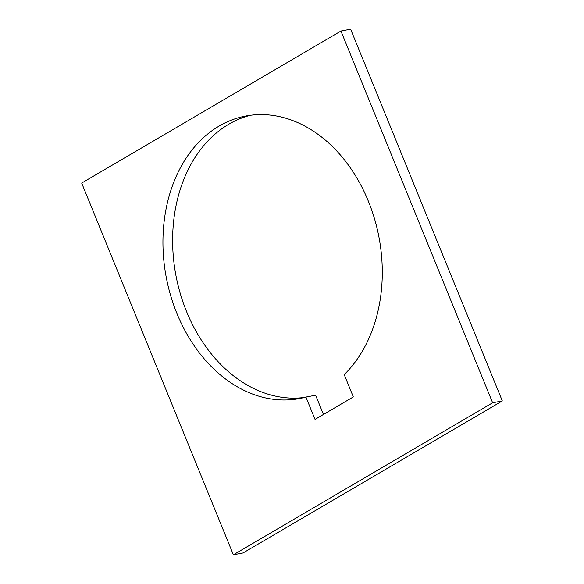 <?xml version="1.0" encoding="UTF-8"?>
<svg xmlns="http://www.w3.org/2000/svg" width="584" height="584" viewBox="0 0 584 584"><rect width="100%" height="100%" fill="white"/><g stroke="black" fill="none" stroke-linecap="round" stroke-linejoin="round"><path stroke-width="0.88" d="M305.928 397.054A143.803 108.237 79.2 0 1 299.585 398.536A143.803 108.237 79.2 0 1 176.886 313.411A143.803 108.237 79.2 0 1 245.638 116.033A143.803 108.237 79.2 0 1 368.336 201.151A143.803 108.237 79.2 0 1 344.217 374.607L353.327 396.938L315.039 419.392L305.928 397.054L315.615 395.207L323.463 414.45M502.32 400.938L350.619 29.2L340.932 31.047L492.633 402.785L502.32 400.938L243.068 552.953L233.381 554.8L81.68 183.062L340.932 31.047M492.633 402.785L233.381 554.8M250.507 115.252A143.803 108.237 -100.8 0 0 186.573 311.564A143.803 108.237 -100.8 0 0 304.403 397.463"/></g></svg>
